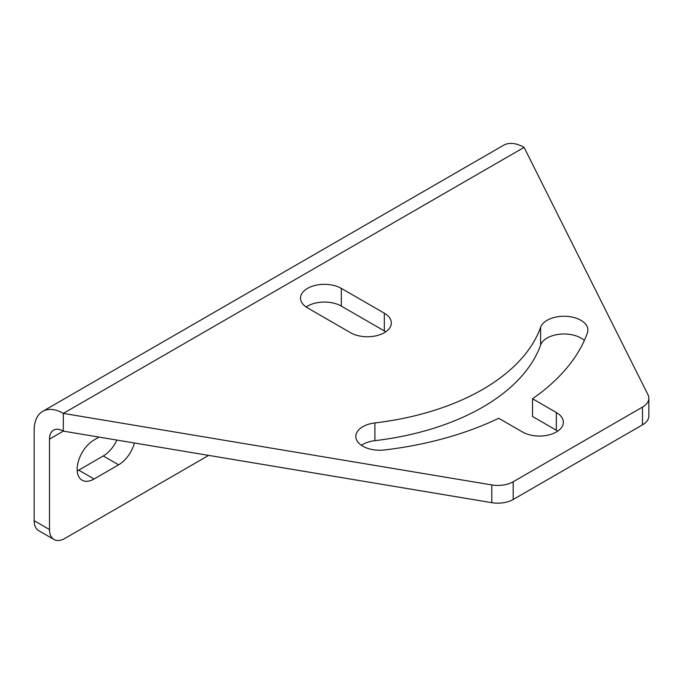 <?xml version="1.0" encoding="UTF-8"?>
<svg xmlns="http://www.w3.org/2000/svg" width="683" height="683" viewBox="0 0 683 683"><rect width="100%" height="100%" fill="white"/><g stroke="black" fill="none" stroke-linecap="round" stroke-linejoin="round"><path stroke-width="1.02" d="M54.008 539.502L38.649 530.631A21.719 12.542 -60 0 1 34.15 520.694L34.15 430.247A41.27 23.828 60 0 1 42.696 411.354A41.27 23.828 60 0 1 63.331 413.394L491.794 484.939A21.719 12.542 0 0 0 513.189 481.754L642.49 407.102A21.719 12.542 0 0 0 648.85 398.24L648.85 415.973A21.719 12.542 180 0 1 642.49 424.843L513.189 499.486A21.719 12.542 180 0 1 491.794 502.671L63.331 431.127A19.551 11.287 60 0 0 53.556 430.162A19.551 11.287 60 0 0 49.509 439.109L49.509 529.556A21.719 12.542 120 0 0 54.008 539.502A21.719 12.542 120 0 0 64.868 538.426L208.674 455.399M99.069 437.094L94.049 439.997A23.888 13.797 120 0 0 78.443 461.051A23.888 13.797 120 0 0 82.105 480.2A23.888 13.797 120 0 0 94.049 479.014L118.62 464.824A23.888 13.797 120 0 0 134.449 443.002M118.62 464.824L103.261 455.962A23.888 13.797 120 0 0 116.904 440.074M103.261 455.962L78.69 470.143A23.888 13.797 120 0 1 77.222 470.92M42.696 411.354L503.448 145.342A41.27 23.828 60 0 1 524.083 147.383L647.996 394.757A21.719 12.542 0 0 1 648.85 398.24M384.324 313.198L341.321 288.371A23.888 13.797 0 0 0 315.281 285.383A23.888 13.797 0 0 0 300.529 298.121A23.888 13.797 0 0 0 307.529 307.879L350.533 332.706A23.888 13.797 0 0 0 376.572 335.695A23.888 13.797 0 0 0 391.316 322.948A23.888 13.797 0 0 0 384.324 313.198L384.324 330.931A23.888 13.797 0 0 1 385.733 331.818M532.527 398.761L556.338 412.506L556.338 430.247L532.527 416.493L532.527 398.761A260.641 150.482 0 0 0 587.423 332.817A23.888 13.797 0 0 0 587.909 330.043A23.888 13.797 0 0 0 566.429 316.323A23.888 13.797 0 0 0 540.612 327.268L540.612 345.009A212.857 122.889 0 0 1 374.907 440.672A23.888 13.797 0 0 0 361.409 445.316M556.338 412.506A23.888 13.797 0 0 1 563.338 422.265A23.888 13.797 0 0 1 548.586 435.003A23.888 13.797 0 0 1 522.546 432.015L498.735 418.269A260.641 150.482 0 0 1 384.52 449.96A23.888 13.797 0 0 1 355.826 436.454A23.888 13.797 0 0 1 374.907 422.939A212.857 122.889 0 0 0 540.612 327.268M524.083 147.383L63.331 413.394L63.331 431.127L49.509 439.109M341.321 288.371L341.321 306.104A23.888 13.797 0 0 0 306.121 306.991M341.321 306.104L384.324 330.931M557.746 431.127A23.888 13.797 0 0 0 556.338 430.247M584.315 340.51A23.888 13.797 0 0 0 559.821 334.2A23.888 13.797 0 0 0 540.612 345.009M49.509 529.556L34.15 520.694M513.189 481.754L513.189 499.486M491.794 484.939L491.794 502.671M642.49 407.102L642.49 424.843M374.907 422.939L374.907 440.672M94.049 479.014L78.69 470.143"/></g></svg>
